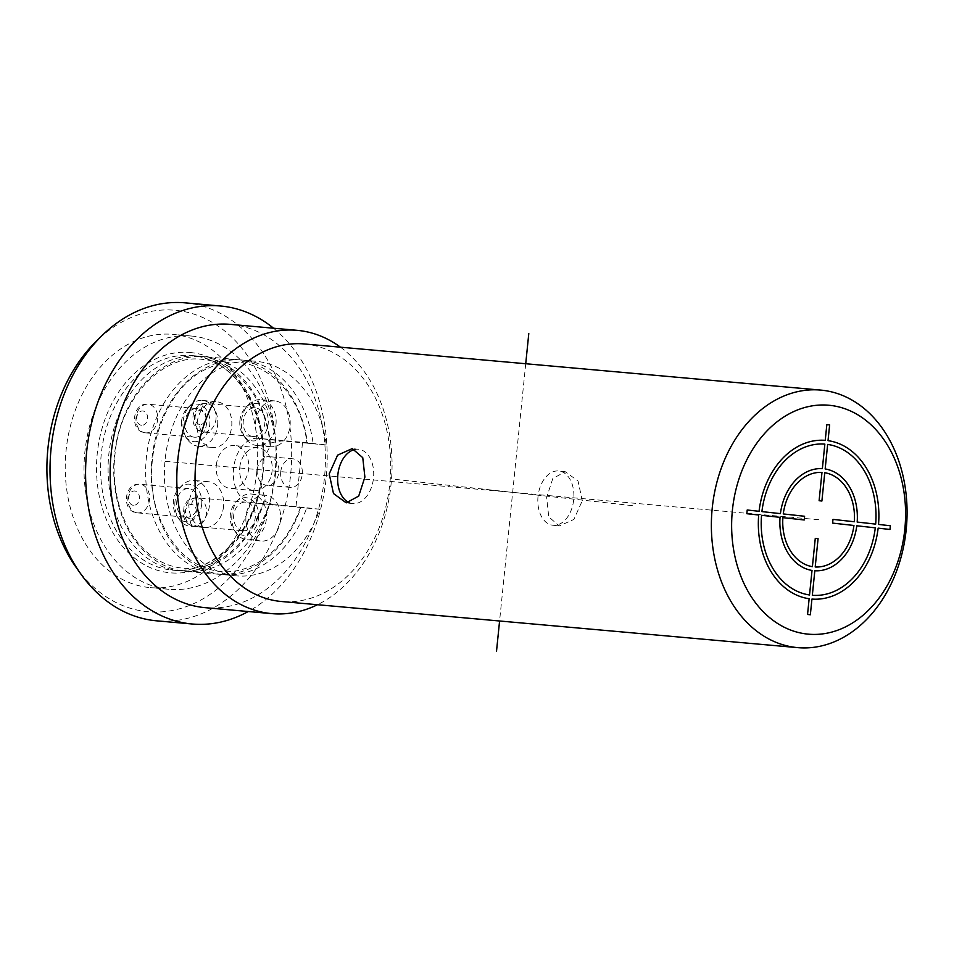 <?xml version="1.0" encoding="UTF-8"?>
<svg xmlns="http://www.w3.org/2000/svg" width="954" height="954" viewBox="0 0 954 954"><rect width="100%" height="100%" fill="white"/><g stroke="black" fill="none" stroke-linecap="round" stroke-linejoin="round"><path stroke-width="0.72" stroke-dasharray="4.77 3.58" d="M304.386 343.965A129.279 97.558 95.1 0 1 305.948 344.12A129.279 97.558 -84.9 0 1 389.959 482.45A129.279 97.558 -84.9 0 1 281.382 601.497M582.31 500.671L578.041 481.031L565.293 471.717L552.819 478.503L546.642 497.487L548.765 516.889L559.282 525.964L573.926 519.417L582.31 500.671M340.471 347.184A142.218 107.313 -84.9 0 1 391.319 481.531A142.218 107.313 -84.9 0 1 317.455 604.729M230.439 324.372A142.218 107.313 95.1 0 1 232.144 324.539A142.218 107.313 -84.9 0 1 324.563 476.702A142.218 107.313 -84.9 0 1 205.122 607.662M273.548 328.224A159.628 120.466 -84.9 0 1 326.375 475.724A159.628 120.466 -84.9 0 1 248.243 611.514M185.04 302.835A159.628 120.466 95.1 0 1 186.972 303.026A159.628 120.466 -84.9 0 1 290.708 473.828A159.628 120.466 -84.9 0 1 156.635 620.827M75.843 566.95A151.34 114.206 95.1 0 0 146.153 611.538A151.34 114.206 -84.9 0 0 274.967 473.566A151.34 114.206 -84.9 0 0 176.74 310.432A151.34 114.206 95.1 0 0 95.984 341.532M256.817 471.562A127.132 95.937 -84.9 0 1 150.136 587.616A127.132 95.937 -84.9 0 1 66.088 450.419A127.132 95.937 -84.9 0 1 172.757 334.365A127.132 95.937 -84.9 0 1 256.817 471.562M275.587 473.232A127.132 95.937 -84.9 0 1 168.918 589.286A127.132 95.937 -84.9 0 1 84.87 452.101A127.132 95.937 -84.9 0 1 191.539 336.046A127.132 95.937 -84.9 0 1 275.587 473.232M260.955 484.978L261.193 479.623L263.197 471.86L262.803 463.823L263.65 458.469L270.59 445.446L269.982 444.528C265.904 398.033 235.65 361.459 201.843 359.312C161.751 354.089 119.691 399.201 114.969 454.569C110.068 496.7 126.751 539.618 154.047 557.53C163.217 563.754 172.972 567.32 183.299 568.226C197.526 569.383 211.299 565.543 224.595 556.707C242.853 544.066 256.113 525.046 264.377 499.646L265.152 498.918L260.955 484.978A107.73 81.305 -84.9 0 1 172.519 570.146A107.73 81.305 -84.9 0 1 101.124 455.595A107.73 81.305 -84.9 0 1 191.694 355.52A107.73 81.305 -84.9 0 1 192.994 355.651A107.73 81.305 -84.9 0 1 263.65 458.469M296.014 506.598L251.415 502.615A32.317 21.203 96.3 0 1 251.129 502.591A32.317 21.203 96.3 0 1 233.563 468.581A32.317 21.203 96.3 0 1 257.95 438.315L302.549 442.298L296.014 506.598L319.769 509.233A107.73 81.305 95.1 0 1 236.353 575.846L223.212 574.666A107.73 81.305 -84.9 0 1 221.912 574.546A107.73 81.305 -84.9 0 1 151.901 459.268A107.73 81.305 -84.9 0 1 242.388 360.052A107.73 81.305 -84.9 0 1 243.687 360.183A107.73 81.305 -84.9 0 1 313.162 443.753L307.522 443.252A107.73 81.305 95.1 0 0 238.047 359.682A107.73 81.305 95.1 0 0 236.759 359.551A107.73 81.305 95.1 0 0 146.272 458.767A107.73 81.305 95.1 0 0 216.284 574.034A107.73 81.305 95.1 0 0 217.584 574.165A107.73 81.305 95.1 0 0 300.987 507.552L251.129 502.591M251.415 502.615L275.169 505.25L269.529 503.366A107.73 81.305 -84.9 0 1 185.66 571.315A107.73 81.305 -84.9 0 1 184.36 571.184A107.73 81.305 -84.9 0 1 114.349 455.917A107.73 81.305 -84.9 0 1 204.836 356.701A107.73 81.305 -84.9 0 1 206.136 356.832A107.73 81.305 -84.9 0 1 275.778 441.809L281.704 440.939L257.95 438.315M275.778 441.809L270.924 442.978L270.59 445.446A107.73 81.305 95.1 0 0 200.495 356.331A107.73 81.305 95.1 0 0 199.207 356.2A107.73 81.305 95.1 0 0 108.72 455.404A107.73 81.305 95.1 0 0 178.732 570.683A107.73 81.305 95.1 0 0 180.032 570.814A107.73 81.305 95.1 0 0 265.152 498.918L264.997 501.279L269.529 503.366M308.082 443.252L281.704 440.939M223.212 574.666A107.73 81.305 -84.9 0 0 306.628 508.065L301.547 507.564M302.549 442.298L326.304 444.934A107.73 81.305 95.1 0 0 256.829 361.363A107.73 81.305 95.1 0 0 255.529 361.232A107.73 81.305 95.1 0 0 165.042 460.436A107.73 81.305 95.1 0 0 235.054 575.715A107.73 81.305 95.1 0 0 236.353 575.846M326.304 444.934L313.162 443.753M306.628 508.065L319.769 509.233M223.558 506.514A22.979 17.339 -84.9 0 1 204.275 527.502A22.979 17.339 -84.9 0 1 189.083 502.698A22.979 17.339 -84.9 0 1 208.366 481.71A22.979 17.339 -84.9 0 1 223.558 506.514M280.476 520.049A22.979 17.339 -84.9 0 1 261.193 541.037A22.979 17.339 -84.9 0 1 246.001 516.233A22.979 17.339 -84.9 0 1 265.284 495.245A22.979 17.339 -84.9 0 1 280.476 520.049M197.204 422.67A22.979 17.339 -84.9 0 1 216.498 401.694A22.979 17.339 -84.9 0 1 231.691 426.498A22.979 17.339 -84.9 0 1 212.408 447.474A22.979 17.339 -84.9 0 1 197.204 422.67M255.577 421.918A22.979 17.339 -84.9 0 1 274.871 400.93A22.979 17.339 -84.9 0 1 290.064 425.734A22.979 17.339 -84.9 0 1 270.781 446.722A22.979 17.339 -84.9 0 1 255.577 421.918M216.308 465.254A21.548 16.266 -84.9 0 1 234.386 445.578A21.548 16.266 -84.9 0 1 248.636 468.831A21.548 16.266 -84.9 0 1 230.558 488.508A21.548 16.266 -84.9 0 1 216.308 465.254M257.258 469.785A14.37 10.84 -84.9 0 1 269.314 456.68A14.37 10.84 -84.9 0 1 278.806 472.182A14.37 10.84 -84.9 0 1 266.75 485.288A14.37 10.84 -84.9 0 1 257.258 469.785M174.999 501.434A22.979 17.339 95.1 0 0 179.233 519.441A22.979 17.339 95.1 0 0 190.192 526.238A22.979 17.339 95.1 0 0 209.475 505.262A22.979 17.339 95.1 0 0 194.282 480.458A22.979 17.339 95.1 0 0 182.297 485.204A22.979 17.339 95.1 0 0 174.999 501.434M201.676 504.499A18.841 14.215 95.1 0 0 194.974 486.409A18.841 14.215 95.1 0 0 179.4 488.066A18.841 14.215 95.1 0 0 173.413 501.363A18.841 14.215 95.1 0 0 176.884 516.126A18.841 14.215 95.1 0 0 191.706 520.61A18.841 14.215 95.1 0 0 201.676 504.499M186.09 517.223A14.37 10.84 -84.9 0 1 176.752 501.852A14.37 10.84 -84.9 0 1 188.82 488.627A14.37 10.84 -84.9 0 1 188.999 488.639A14.37 10.84 -84.9 0 1 198.325 504.01A14.37 10.84 -84.9 0 1 186.268 517.235A14.37 10.84 -84.9 0 1 186.09 517.223M231.917 514.969A22.979 17.339 95.1 0 0 236.163 532.976A22.979 17.339 95.1 0 0 247.11 539.773A22.979 17.339 95.1 0 0 266.404 518.797A22.979 17.339 95.1 0 0 251.2 493.993A22.979 17.339 95.1 0 0 239.215 498.739A22.979 17.339 95.1 0 0 231.917 514.969M258.594 518.034A18.841 14.215 95.1 0 0 251.892 499.944A18.841 14.215 95.1 0 0 236.318 501.601A18.841 14.215 95.1 0 0 230.331 514.898A18.841 14.215 95.1 0 0 233.813 529.661A18.841 14.215 95.1 0 0 248.624 534.145A18.841 14.215 95.1 0 0 258.594 518.034M243.008 530.758A14.37 10.84 -84.9 0 1 233.682 515.387A14.37 10.84 -84.9 0 1 245.738 502.162A14.37 10.84 -84.9 0 1 245.917 502.174A14.37 10.84 -84.9 0 1 255.255 517.545A14.37 10.84 -84.9 0 1 243.187 530.77A14.37 10.84 -84.9 0 1 243.008 530.758M217.607 425.234A22.979 17.339 95.1 0 0 202.415 400.43A22.979 17.339 95.1 0 0 190.418 405.188A22.979 17.339 95.1 0 0 183.12 421.418A22.979 17.339 95.1 0 0 187.366 439.412A22.979 17.339 95.1 0 0 198.325 446.222A22.979 17.339 95.1 0 0 217.607 425.234M181.546 421.334A18.841 14.215 95.1 0 0 185.016 436.097A18.841 14.215 95.1 0 0 199.839 440.593A18.841 14.215 95.1 0 0 209.797 424.47A18.841 14.215 95.1 0 0 203.107 406.38A18.841 14.215 95.1 0 0 187.521 408.038A18.841 14.215 95.1 0 0 181.546 421.334M194.222 437.194A14.37 10.84 -84.9 0 1 184.885 421.823A14.37 10.84 -84.9 0 1 196.953 408.598A14.37 10.84 -84.9 0 1 197.12 408.61A14.37 10.84 -84.9 0 1 206.458 423.981A14.37 10.84 -84.9 0 1 194.389 437.218A14.37 10.84 -84.9 0 1 194.222 437.194M275.98 424.482A22.979 17.339 95.1 0 0 260.788 399.678A22.979 17.339 95.1 0 0 248.803 404.424A22.979 17.339 95.1 0 0 241.493 420.654A22.979 17.339 95.1 0 0 245.738 438.661A22.979 17.339 95.1 0 0 256.698 445.458A22.979 17.339 95.1 0 0 275.98 424.482M239.919 420.583A18.841 14.215 95.1 0 0 243.389 435.334A18.841 14.215 95.1 0 0 258.212 439.83A18.841 14.215 95.1 0 0 268.169 423.719A18.841 14.215 95.1 0 0 261.479 405.629A18.841 14.215 95.1 0 0 245.893 407.275A18.841 14.215 95.1 0 0 239.919 420.583M252.595 436.443A14.37 10.84 -84.9 0 1 243.258 421.072A14.37 10.84 -84.9 0 1 255.326 407.847A14.37 10.84 -84.9 0 1 255.493 407.859A14.37 10.84 -84.9 0 1 264.83 423.23A14.37 10.84 -84.9 0 1 252.762 436.455A14.37 10.84 -84.9 0 1 252.595 436.443M239.776 467.353A21.548 16.266 -84.9 0 1 257.866 447.676A21.548 16.266 -84.9 0 1 272.105 470.93A21.548 16.266 -84.9 0 1 254.026 490.606A21.548 16.266 -84.9 0 1 239.776 467.353M280.726 471.884A14.37 10.84 -84.9 0 1 292.783 458.779A14.37 10.84 -84.9 0 1 302.275 474.281A14.37 10.84 -84.9 0 1 290.219 487.387A14.37 10.84 -84.9 0 1 280.726 471.884M349.462 502.758A27.296 17.911 -83.7 0 0 352.67 503.569A27.296 17.911 -83.7 0 0 373.503 478.037A27.296 17.911 -83.7 0 0 358.68 449.31A27.296 17.911 -83.7 0 0 355.365 449.417M538.02 496.533A27.296 17.911 -83.7 0 0 552.843 525.249A27.296 17.911 -83.7 0 0 573.688 499.717A27.296 17.911 -83.7 0 0 558.865 471.002A27.296 17.911 -83.7 0 0 538.02 496.533M525.726 363.736L499.586 620.982M818.604 519.703L161.453 460.985M632.395 505.644L392.917 479.099M191.408 352.634A110.604 83.475 95.1 0 0 97.26 453.472A110.604 83.475 95.1 0 0 169.049 572.698A110.604 83.475 95.1 0 0 263.197 471.86A110.604 83.475 -84.9 0 0 191.408 352.634M137.269 512.858A14.37 10.84 -84.9 0 1 127.943 497.487A14.37 10.84 -84.9 0 1 139.999 484.262A14.37 10.84 -84.9 0 1 140.178 484.274A14.37 10.84 -84.9 0 1 149.516 499.646A14.37 10.84 -84.9 0 1 137.448 512.882A14.37 10.84 -84.9 0 1 137.269 512.858M133.31 505.298A7.179 5.426 -84.9 0 1 128.647 497.559A7.179 5.426 -84.9 0 1 134.752 491A7.179 5.426 -84.9 0 1 139.415 498.751A7.179 5.426 -84.9 0 1 133.31 505.298M194.199 526.393A14.37 10.84 -84.9 0 1 184.861 511.022A14.37 10.84 -84.9 0 1 196.929 497.797A14.37 10.84 -84.9 0 1 197.096 497.809A14.37 10.84 -84.9 0 1 206.434 513.18A14.37 10.84 -84.9 0 1 194.366 526.417A14.37 10.84 -84.9 0 1 194.199 526.393A7.179 4.71 -83.7 0 1 194.127 526.393C188.212 525.308 184.587 521.552 183.251 515.136L184.027 506.777C187.342 502.818 184.17 499.681 196.929 497.797L245.738 502.162M190.228 518.833A7.179 5.426 -84.9 0 1 185.565 511.094A7.179 5.426 -84.9 0 1 191.682 504.535A7.179 5.426 -84.9 0 1 196.345 512.286A7.179 5.426 -84.9 0 1 190.228 518.833A7.179 4.71 -83.7 0 0 194.127 526.393L243.187 530.77M191.682 504.535A7.179 4.71 96.3 0 1 197.096 497.809M145.402 432.83A14.37 10.84 -84.9 0 1 136.064 417.458A14.37 10.84 -84.9 0 1 148.132 404.234A14.37 10.84 -84.9 0 1 148.311 404.257A14.37 10.84 -84.9 0 1 157.637 419.617A14.37 10.84 -84.9 0 1 145.58 432.854A14.37 10.84 -84.9 0 1 145.402 432.83M141.43 425.269A7.179 5.426 -84.9 0 1 136.768 417.53A7.179 5.426 -84.9 0 1 142.885 410.983A7.179 5.426 -84.9 0 1 147.548 418.723A7.179 5.426 -84.9 0 1 141.43 425.269M203.774 432.079A14.37 10.84 -84.9 0 1 194.437 416.707A14.37 10.84 -84.9 0 1 206.505 403.482A14.37 10.84 -84.9 0 1 206.684 403.494A14.37 10.84 -84.9 0 1 216.009 418.866A14.37 10.84 -84.9 0 1 203.953 432.09A14.37 10.84 -84.9 0 1 203.774 432.079A7.179 4.71 -83.7 0 1 203.715 432.067C187.533 430.886 190.395 401.443 206.505 403.482L255.326 407.847M199.803 424.518A7.179 5.426 -84.9 0 1 195.141 416.767A7.179 5.426 -84.9 0 1 201.258 410.22A7.179 5.426 -84.9 0 1 205.921 417.959A7.179 5.426 -84.9 0 1 199.803 424.518A7.179 4.71 -83.7 0 0 203.715 432.067L252.762 436.455M201.258 410.22A7.179 4.71 96.3 0 1 206.684 403.494M168.918 589.286L150.136 587.616M191.539 336.046L172.757 334.365M262.803 463.823C266.285 408.741 233.134 358.668 192.958 355.651L199.207 356.2M180.032 570.814L172.519 570.146C212.015 575.047 253.585 533.62 261.193 479.623M236.759 359.551L204.836 356.701M217.584 574.165L185.66 571.315M300.45 507.48C292.162 530.293 279.713 547.596 263.101 559.402C249.435 568.775 235.244 572.817 220.541 571.553C193.924 568.334 173.89 551.114 160.463 519.894C136.792 465.504 163.229 385.392 209.379 367.767C251.152 347.602 299.914 383.89 306.973 443.169M255.529 361.232L242.388 360.052M204.275 527.502L190.192 526.238M208.366 481.71L194.282 480.458M179.4 488.066L182.297 485.204M176.884 516.126L179.233 519.441M188.82 488.627L139.999 484.262C123.889 482.223 121.027 511.666 137.209 512.858L186.268 517.235M247.11 539.773L261.193 541.037M251.2 493.993L265.284 495.245M236.318 501.601L239.215 498.739M233.813 529.661L236.163 532.976M202.415 400.43L216.498 401.694M198.325 446.222L212.408 447.474M185.016 436.097L187.366 439.412M187.521 408.038L190.418 405.188M196.953 408.598L148.132 404.234C132.022 402.194 129.16 431.637 145.342 432.83L194.389 437.218M274.871 400.93L260.788 399.678M270.781 446.722L256.698 445.458M243.389 435.334L245.738 438.661M245.893 407.275L248.803 404.424M257.866 447.676L234.386 445.578M254.026 490.606L230.558 488.508M292.783 458.779L269.314 456.68M290.219 487.387L266.75 485.288M352.67 503.569L346.23 502.853M358.68 449.31L352.241 448.607M559.282 525.964L552.843 525.249M565.293 471.717L558.865 471.002"/><path stroke-width="1.43" d="M830.218 405.378A114.921 86.719 -84.9 0 1 904.809 529.255A114.921 86.719 -84.9 0 1 807.001 634.028A114.921 86.719 -84.9 0 1 732.41 510.151A114.921 86.719 -84.9 0 1 830.218 405.378M822.288 390.246A129.279 97.558 -84.9 0 1 906.3 528.576A129.279 97.558 -84.9 0 1 797.711 647.635A129.279 97.558 -84.9 0 1 796.161 647.48A129.279 97.558 -84.9 0 1 712.137 509.15A129.279 97.558 -84.9 0 1 820.726 390.091A129.279 97.558 -84.9 0 1 822.288 390.246M797.711 647.635L281.382 601.497A129.279 97.558 -84.9 0 1 279.82 601.342A129.279 97.558 95.1 0 1 195.808 463.012A129.279 97.558 95.1 0 1 304.386 343.965L820.726 390.091M329.213 473.888L337.597 455.153L352.241 448.607L362.758 457.67L364.893 477.083L358.716 496.068L346.23 502.853L333.483 493.528L329.213 473.888M340.471 347.184A142.218 107.313 -84.9 0 0 298.805 330.501A142.218 107.313 95.1 0 0 297.088 330.322A142.218 107.313 95.1 0 0 177.647 461.283A142.218 107.313 95.1 0 0 270.065 613.446A142.218 107.313 -84.9 0 0 271.783 613.625A142.218 107.313 -84.9 0 0 317.455 604.729M271.783 613.625L205.122 607.662A142.218 107.313 -84.9 0 1 203.405 607.495A142.218 107.313 95.1 0 1 110.986 455.332A142.218 107.313 95.1 0 1 230.439 324.372L297.088 330.322M273.548 328.224A159.628 120.466 -84.9 0 0 222.52 306.198A159.628 120.466 95.1 0 0 220.601 306.007A159.628 120.466 95.1 0 0 86.528 453.007A159.628 120.466 95.1 0 0 190.263 623.809A159.628 120.466 -84.9 0 0 192.195 623.999A159.628 120.466 -84.9 0 0 248.243 611.514M192.195 623.999L156.635 620.827A159.628 120.466 -84.9 0 1 154.703 620.625A159.628 120.466 95.1 0 1 80.541 573.592A159.628 120.466 95.1 0 1 101.792 335.82A159.628 120.466 95.1 0 1 185.04 302.835L220.601 306.007M101.792 335.82L95.984 341.532A151.34 114.206 95.1 0 0 75.843 566.95L80.541 573.592M355.365 449.417A27.296 17.911 -83.7 0 0 337.835 474.853A27.296 17.911 -83.7 0 0 349.462 502.758M528.79 333.566L525.726 363.736M499.586 620.982L496.521 651.165M747.209 509.996L746.839 513.717L758.692 515.005A79.635 60.102 95.1 0 0 809.147 598.742L807.549 614.471L810.351 614.781L811.937 599.064A79.647 60.114 95.1 0 0 878.145 528.146L889.999 529.47L890.38 525.749L878.527 524.438A79.635 60.102 95.1 0 0 828.036 440.653L829.634 424.935L826.832 424.625L825.234 440.343A79.635 60.102 95.1 0 0 759.062 511.296L747.209 509.996M780.42 513.622L761.912 511.606A75.843 57.24 95.1 0 1 824.852 444.111L822.36 468.652A51.194 38.637 95.1 0 0 780.42 513.622M761.542 515.315L780.038 517.342A51.194 38.637 95.1 0 0 812.021 570.444L809.529 594.974A75.843 57.24 95.1 0 1 761.542 515.315M782.888 517.652L804.222 519.978L804.604 516.269L783.258 513.932A47.402 35.775 95.1 0 1 821.978 472.421L819.104 500.719L821.895 501.029L824.769 472.731A47.402 35.775 95.1 0 1 854.331 521.755L832.997 519.393L832.615 523.102L853.949 525.475A47.402 35.775 95.1 0 1 815.205 566.974L818.079 538.676L815.276 538.366L812.403 566.664A47.402 35.775 95.1 0 1 782.888 517.652M812.331 595.284L814.823 570.754A51.206 38.649 95.1 0 0 856.799 525.785L875.295 527.836A75.843 57.24 95.1 0 1 812.331 595.284M875.677 524.116L857.181 522.065A51.194 38.637 95.1 0 0 825.162 468.951L827.655 444.421A75.843 57.24 95.1 0 1 875.677 524.116"/></g></svg>
